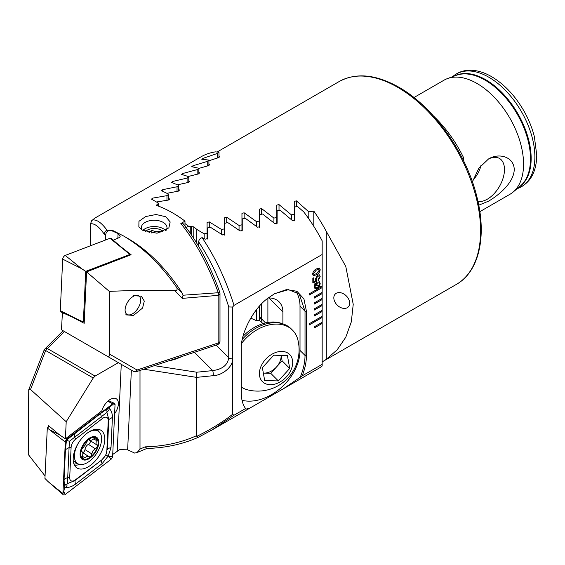 <?xml version="1.0" encoding="UTF-8"?>
<svg xmlns="http://www.w3.org/2000/svg" width="565" height="565" viewBox="0 0 565 565"><rect width="100%" height="100%" fill="white"/><g stroke="black" fill="none" stroke-linecap="round" stroke-linejoin="round"><path stroke-width="0.85" d="M477.948 201.366A24.21 13.977 120 0 0 487.355 199.184A24.21 13.977 120 0 0 503.641 176.118A24.21 13.977 120 0 0 497.412 157.607A24.21 13.977 120 0 0 487.92 159.33M473.032 179.917A18.306 10.566 120 0 0 480.949 165.453M472.397 181.874L478.838 168.229L488.506 158.977C498.711 152.607 513.959 156.611 514.242 169.507C514.002 182.58 498.669 195.328 488.506 201.175L478.739 205.187M413.954 97.54L444.019 80.181A65.893 38.046 60 0 1 447.459 78.577A65.893 38.046 60 0 1 476.966 83.443A65.893 38.046 60 0 1 519.073 138.524A65.893 38.046 60 0 1 513.02 192.142A65.893 38.046 60 0 1 509.913 194.311L479.84 211.67M190.765 233.945L190.765 226.53L188.604 226.297A117.146 67.631 -120 0 0 184.981 223.556M190.765 226.53L193.781 226.876A117.146 67.631 60 0 1 196.804 229.425L204.177 233.825L207.08 233.098L207.08 222.497L209.276 221.897L221.614 229.531L224.517 228.832L224.517 217.815L226.713 217.235L239.052 225.463L241.954 224.814L241.954 213.344L244.151 212.8L256.489 221.642L259.392 221.035L259.392 209.099L261.588 208.584L273.919 218.09L276.822 217.525L276.822 205.088L279.018 204.601L291.356 214.82L294.259 214.312L294.259 201.331L296.456 200.879L308.794 211.868L313.794 211.084A117.146 67.631 60 0 1 326.288 231.375L345.78 266.454L353.231 304.33L351.317 321.866L345.78 337.234L337.171 349.806L326.288 359.319A117.146 67.631 60 0 1 323.279 361.24A117.146 67.631 60 0 1 322.17 361.854M333.823 297.861A9.153 6.469 -135 0 0 339.346 306.823A9.153 6.469 -135 0 0 348.217 306.972A9.153 6.469 -135 0 0 349.671 303.144A9.153 6.469 -135 0 0 344.149 294.181A9.153 6.469 -135 0 0 335.278 294.026A9.153 6.469 -135 0 0 333.823 297.861M188.604 226.297L185.497 227.815M196.804 243.254L196.804 229.425M193.781 238.458L193.781 226.876M191.45 226.607L191.45 234.955M204.177 238.543L204.177 233.825M207.08 239.278L207.08 233.098M156.611 201.966L168.257 200.081L169.528 198.944L168.638 198.414M208.909 160.757L218.591 157.642L219.863 156.653L218.98 156.512M198.845 168.412L208.527 165.658L209.792 164.634L208.909 164.408M188.315 176.464L198.456 173.921L199.728 172.869L198.845 172.558M177.664 184.783L188.392 182.424L189.656 181.337L188.774 180.948M167.099 193.279L178.321 191.147L179.592 190.031L178.71 189.572M169.719 199.233L169.528 199.586M433.503 116.023A87.674 50.617 60 0 1 463.766 158.08L463.766 161.18M462.566 158.765L463.766 158.08M313.794 226.325L313.794 211.084M326.288 359.319L326.288 231.375M250.719 318.123L256.489 320.673A24.895 17.6 -45 0 1 259.392 320.758L259.392 306.237M259.392 316.661L265.55 322.919M262.125 323.074A24.895 17.6 135 0 0 259.702 316.76M308.794 218.817L308.794 211.868M256.489 320.673L256.489 309.698M256.489 226.388L256.489 221.642M259.392 227.441L259.392 221.035M241.954 231.134L241.954 224.814M239.052 230.195L239.052 225.463M224.517 235.089L224.517 228.832M294.259 220.887L294.259 214.312M291.356 219.594L291.356 214.82M276.822 224.015L276.822 217.525M273.919 222.85L273.919 218.09M221.614 234.256L221.614 229.531M263.339 373.091A14.641 10.354 135 0 0 263.904 373.119A14.641 10.354 135 0 0 276.426 367.066A14.641 10.354 135 0 0 281.088 355.399M241.297 387.074A38.434 27.177 135 0 0 248.014 389.942A41.344 41.344 0 0 0 297.925 340.024A38.434 27.177 135 0 0 292.536 330.193L291.145 328.802A38.434 27.177 135 0 0 242.321 339.353M292.536 330.193A38.434 27.177 135 0 0 260.119 328.124A38.434 27.177 135 0 0 241.679 343.209M273.432 353.436A19.217 13.588 135 0 0 259.61 376.007A19.217 13.588 135 0 0 278.665 382.682A19.217 13.588 135 0 0 292.486 360.11A19.217 13.588 135 0 0 273.432 353.436M287.416 355.569L289.725 368.436L278.354 380.923L264.681 380.549L262.372 367.681L273.743 355.194L287.416 355.569M281.137 355.399L282.112 360.823L270.741 373.31L278.354 380.923M282.112 360.823L289.725 368.436M270.741 373.31L263.346 373.105M282.062 323.604A37.339 26.4 135 0 0 243.035 336.288M133.524 295.657L141.37 296.215L144.301 301.103L142.564 308.08L133.524 315.411L125.677 314.86M176.746 287.536L182.467 293.546L183.067 295.22L218.295 292.734A3.658 2.041 87.3 0 1 218.154 295.368L182.227 298.384L174.677 290.509C176.909 290.678 177.594 289.69 176.746 287.536C160.912 264.674 143.164 247.477 123.488 235.944L113 230.619L109.765 230.499A3.658 3.567 100.3 0 1 111.418 230.273M117.838 238.487L118.064 233.564L120.232 236.212L119.738 237.342L113.297 240.224M120.748 246.679L131.108 254.73L86.579 271.878L109.285 291.378C132.394 290.353 154.189 290.064 174.677 290.509M165.983 230.513A12.811 7.394 0 0 0 166.993 227.639A12.811 7.394 0 0 0 163.236 222.405A12.811 7.394 0 0 0 145.12 222.405A12.811 7.394 0 0 0 141.363 227.639A12.811 7.394 0 0 0 141.956 229.856M142.528 230.202L138.856 226.975L138.948 221.318L145.65 216.557L156.067 214.509L165.828 216.755L170.171 221.946L168.864 227.893L157.028 233.225L142.528 230.202M109.285 291.378L109.744 354.227L137.083 370.011L218.154 342.983L218.154 295.368A3.658 2.112 -0 0 0 219.983 293.539A3.658 3.658 0 0 0 219.778 292.324L218.295 292.734C208.301 265.119 195.822 242.039 180.849 223.507L184.981 221.12A117.146 67.631 -120 0 0 172.558 212.864A117.146 67.631 -120 0 0 156.265 205.328L158.574 203.223L151.251 198.958M182.467 293.546A117.146 67.631 -120 0 0 128.036 238.571L123.488 235.944L128.036 238.571M110.818 230.308L118.064 233.564M105.719 239.934L105.719 234.284C106.326 231.989 107.675 230.725 109.765 230.499M107.068 230.28C105.182 230.993 104.278 232.356 104.356 234.369C99.214 226.784 94.616 223.26 90.555 223.797L91.622 220.731L92.653 219.969C96.912 219.474 101.714 222.914 107.068 230.28L111.679 230.308M90.555 245.74L90.555 223.797M62.418 312.65L61.472 329.805L107.23 356.225C108.798 356.96 109.638 356.296 109.744 354.227M85.816 343.866L133.425 371.346A3.658 3.658 0 0 0 136.412 371.65A3.658 1.497 71.6 0 0 137.083 370.011A3.658 2.543 120 0 1 133.425 371.346L85.845 343.88M151.448 199.198L152.705 198.117L166.965 195.652L168.638 194.155L161.512 190.702L162.776 189.656L177.036 186.761L178.71 185.299L171.583 182.446L172.841 181.429L187.1 178.081L188.774 176.661L181.648 174.437L182.912 173.455L197.164 169.634L198.845 168.25L191.712 166.703L192.976 165.75L207.235 161.421L208.909 160.079L201.783 159.259L203.04 158.348L217.299 153.468L218.98 152.169L215.399 151.879A117.146 67.631 -120 0 0 200.956 156.851L94.835 218.118L92.653 219.969M218.98 152.169L218.98 157.515M184.981 221.12L184.981 226.042M180.849 223.507L183.039 223.599C197.665 241.827 209.919 264.738 219.778 292.324M158.574 203.223L158.574 206.169M183.067 295.22L182.227 298.384M177.036 186.761L177.036 191.365M178.71 185.299L178.71 191.055M187.1 178.081L187.1 182.679M188.774 176.661L188.774 182.326M197.164 169.634L197.164 174.218M198.845 168.25L198.845 173.815M166.965 195.652L166.965 200.264M168.638 194.155L168.638 200.003M207.235 161.421L207.235 165.997M208.909 160.079L208.909 165.538M217.299 153.468L217.299 158.03M72.73 317.276L84.178 323.307L86.579 271.878M62.27 312.706L64.82 313.723M129.364 314.91A10.982 6.003 -57.5 0 1 125.924 305.707A10.982 6.003 -57.5 0 1 136.37 295.333A10.982 6.003 -57.5 0 1 140.643 300.206A10.982 6.003 -57.5 0 1 131.694 314.239A10.982 6.003 -57.5 0 1 129.364 314.91M109.984 238.303A2.931 1.603 -57.5 0 1 111.199 238.409L126.362 251.538L109.984 238.303L65.229 255.437A2.931 1.603 -57.5 0 0 62.694 259.13L60.293 310.63A2.931 1.603 -57.5 0 0 60.907 311.965L79.206 320.178L60.293 310.63M84.263 321.492L83.366 321.838L85.718 271.37L81.607 268.679L65.229 255.437M85.718 271.37L129.569 254.575L126.362 251.538M83.366 321.838L79.206 320.178M129.569 254.575L129.533 255.338M73.189 458.25A22.332 12.197 122.5 0 0 76.967 467.961A22.332 12.197 122.5 0 0 94.072 462.219A22.332 12.197 122.5 0 0 104.765 440.022A22.332 12.197 122.5 0 0 100.987 430.311A22.332 12.197 122.5 0 0 83.881 436.053A22.332 12.197 122.5 0 0 73.189 458.25M102.293 459.183A7.324 3.997 122.5 0 0 106.834 450.99L108.247 420.734A7.324 3.997 122.5 0 0 102.434 418.517L75.661 439.09A7.324 3.997 122.5 0 0 71.112 447.282L69.707 477.538A7.324 3.997 122.5 0 0 75.512 479.756L101.7 460.009L105.825 455.213L106.834 450.99M110.825 459.458A2.931 1.603 122.5 0 0 112.64 456.181L115.041 404.681A2.931 1.603 122.5 0 0 114.434 403.346A2.931 1.603 122.5 0 0 112.718 403.791L67.129 438.814A2.931 1.603 122.5 0 0 65.314 442.091L62.913 493.598A2.931 1.603 122.5 0 0 63.308 494.792A2.931 1.603 122.5 0 0 65.236 494.481L110.825 459.458L109.377 456.619L112.64 456.181M49.381 426.363L47.291 427.966L44.939 478.442L48.138 481.655L62.913 493.598L63.788 491.635L65.236 494.481M47.291 427.966L65.314 442.091L67.129 438.814L66.112 438.285M64.558 487.517L64.043 479.904L65.448 449.648L66.486 440.135L101.093 413.1L108.713 407.902C106.955 409.166 106.397 410.367 107.046 411.511C108.515 411.165 109.257 410.035 109.257 408.114C111.432 410.811 112.484 413.912 112.421 417.422L111.008 447.671L108.19 456.047L102.145 463.653L75.371 484.226C72.207 486.529 68.789 487.701 65.102 487.729C66.861 486.472 67.419 485.271 66.769 484.127C65.3 484.473 64.558 485.603 64.558 487.517L63.788 491.635M111.008 447.671A5.127 3.108 -177.3 0 0 107.385 449.768L108.798 419.513L106.933 412.401L69.368 441.3L66.19 440.135M109.257 408.114L109.292 407.457L108.713 407.902M109.292 407.457L112.718 403.791L107.802 401.228M105.825 455.213L109.377 456.619M64.523 488.174L65.102 487.729M69.368 441.3L67.447 483.598L74.926 480.582L75.512 479.756M66.769 484.127L67.447 483.598M106.933 412.401L107.046 411.511M114.617 413.686A12.077 6.603 122.5 0 0 116.341 398.805A12.077 6.603 122.5 0 0 110.288 399.399A12.077 6.603 122.5 0 0 101.82 410.847L65.406 438.821L59.615 434.93L48.293 425.452L48.209 427.26M131.363 370.16L127.648 449.811L119.738 449.634L112.718 454.451M45.052 475.956L28.25 454.465L28.737 389.73L30.517 389.49L66.204 421.723L65.406 438.821M168.462 360.964A42.827 24.726 0 0 0 182.008 356.451M314.408 315.983L322.17 311.499L322.17 310.305L314.408 314.79L314.408 315.983M322.17 310.305L322.17 304.33L314.408 308.815L314.408 310.008L322.17 305.524L322.121 304.358M322.17 304.33L322.17 298.348L314.408 302.833L314.408 304.027L322.17 299.549L322.121 298.384M322.17 298.348L322.17 292.373L314.408 296.858L314.408 298.052L322.17 293.567L322.121 292.402M322.17 292.373L322.17 286.391L309.232 293.864L309.232 295.064L322.17 287.592L322.121 286.427M322.17 286.391L322.17 240.852A117.146 67.631 -120 0 0 303.659 211.797L297.465 206.451L294.563 207.037L294.563 220.152L292.38 220.527L280.028 210.109L277.125 210.745L277.125 223.302L274.943 223.719L262.591 214.022L259.688 214.7L259.688 226.749L257.506 227.201L245.154 218.182L242.251 218.895L242.251 230.471L240.069 230.951L227.723 222.561L224.814 223.316L224.814 234.44L222.631 234.955L210.286 227.165L207.383 227.949L207.383 238.649L205.194 239.193L202.086 237.632C215.3 257.259 225.944 279.837 234.023 305.382L322.17 254.497M302.204 375.852L283.503 388.685L318.102 368.712A117.146 67.631 -120 0 0 322.17 366.014L322.17 364.326L302.204 375.852C305.001 368.726 306.414 361.96 306.449 355.547L306.449 311.315L303.913 298.836L296.865 291.243L286.469 289.598L274.385 293.828L268.177 298.038C253.911 307.826 240.337 333.534 241.297 348.93L241.297 393.162C241.326 399.512 242.745 404.646 245.563 408.552L234.023 415.219L232.54 414.364L232.54 307.063L234.023 305.382M322.17 364.326L322.17 322.262L314.408 326.747L314.408 327.94L322.17 323.455L322.121 322.29M322.17 322.262L322.17 316.287L309.232 323.759L309.232 324.953L322.17 317.481L322.121 316.315M322.17 316.287L322.121 310.333M317.629 275.091L319.465 274.851L320.2 276.673L318.116 280.791L318.116 279.64L319.303 277.224L318.829 276.045L317.714 276.193L316.118 279.046L316.781 281.335L312.833 282.91L312.833 278.312L313.73 277.796L313.73 281.568L315.722 280.763L315.221 279.4L317.629 275.091M319.557 286.123L320.27 286.455L320.051 286.964L319.211 286.674L317.262 288.411L315.037 288.793L314.324 286.956L314.995 284.414L314.281 284.153L317.269 282.203L319.493 281.808L320.2 283.623L319.557 286.123L320.2 283.623M316.428 268.891L319.564 268.149L320.2 269.71C319.797 272.146 318.54 273.863 316.428 274.873L313.257 275.614L312.636 274.082C313.038 271.638 314.302 269.908 316.428 268.891M140 370.456L140 449.097L137.041 452.572L134.696 453.095L127.648 449.811M118.375 362.659L95.111 376.085L93.246 377.999L66.204 421.723M137.034 452.565L146.999 448.398L145.085 446.859C164.26 446.343 181.422 442.614 196.571 435.672L196.79 436.357C210.448 429.619 222.363 422.281 232.54 414.364M232.54 359.192C233.077 366.417 222.688 375.344 213.365 375.668L196.571 377.378L196.571 435.672M143.75 369.206L196.571 377.378L196.733 372.222L212.73 370.598C222.384 369.298 227.723 365.011 228.74 357.744L228.74 306.936C221.12 282.514 211.098 260.832 198.675 241.884C198.866 239.843 200.003 238.423 202.086 237.632M28.737 389.73L44.056 350.244A3.658 0.396 21.2 0 1 45.638 350.512L30.517 389.49M283.503 388.685L249.864 408.107L245.881 409.145L245.563 408.552M234.023 415.219L211.981 429.986L198.308 437.296L211.811 430.078M300.22 377.328C303.426 369.404 305.029 362.109 305.022 355.442L305.022 311.202L299.217 293.998L288.461 289.661L274.597 293.701M198.675 246.375L198.675 241.884M267.888 322.446L267.888 298.264M282.896 323.851L282.896 311.901A24.161 17.084 135 0 0 279.054 301.795A24.161 17.084 135 0 0 268.262 297.967M242.018 400.303A43.929 31.061 135 0 0 280.523 388.247A43.929 31.061 135 0 0 300.015 350.434L300.015 306.195A43.929 31.061 135 0 0 296.067 291.604M198.386 437.246L196.79 436.357M232.54 307.063L228.74 306.936M213.365 375.668A3.658 0.516 -95.8 0 0 212.73 370.598L194.438 352.306M320.221 286.434L320.051 286.964M320.002 286.935L319.211 286.674M319.161 286.646L317.262 288.411M317.212 288.383L315.009 288.779M314.288 284.139L314.995 284.414M319.465 281.794L320.15 283.595M318.533 286.377L315.595 284.704L315.072 286.512L315.517 287.712L317.262 287.38L318.533 286.377L315.644 284.732L315.122 286.54L315.517 287.712M318.95 282.881L317.276 283.171L315.955 284.195L318.9 285.883L319.402 284.082L318.95 282.881L317.325 283.199L316.005 284.223M319.437 274.837L320.2 276.673M320.15 276.645L318.067 280.763M318.808 276.031L317.714 276.193M317.664 276.165L316.118 279.046M316.068 279.018L316.725 280.289M316.725 280.297L316.781 281.335M316.725 281.306L312.833 282.86M313.674 277.825L313.73 281.568M319.543 268.135L320.2 269.71M320.15 269.682C319.748 272.111 318.49 273.834 316.372 274.844L316.428 274.873M316.372 274.844L313.236 275.6M313.476 273.524L313.9 274.463L316.428 273.721L319.303 270.218L318.943 269.307L316.372 270.014L313.476 273.524L313.872 274.442M316.372 270.014L313.533 273.552M318.943 269.307L316.428 270.042M309.232 295.001L322.121 287.564M309.232 324.889L322.121 317.452M314.408 327.884L322.121 323.427M314.408 303.97L322.121 299.514M314.408 297.995L322.121 293.539M314.408 309.945L322.121 305.495M314.408 315.927L322.121 311.47M90.351 440.757A2.451 1.342 -57.5 0 1 88.437 444.358A4.294 2.345 122.5 0 0 86.106 446.527A4.294 2.345 122.5 0 0 84.976 449.57A2.451 1.342 -57.5 0 1 82.744 452.65M81.268 450.27A12.261 6.702 122.5 0 0 82.645 458.533A12.261 6.702 122.5 0 0 90.746 456.838L92.921 450.87L97.604 446.336A12.261 6.702 122.5 0 0 96.389 438.249L96.001 437.967A12.261 6.702 122.5 0 0 88.43 439.556L87.815 440.05A12.261 6.702 122.5 0 0 84.001 444.373A12.261 6.702 122.5 0 0 81.424 449.726L81.763 451.725L82.236 451.852L81.233 451.209M87.815 440.05L85.089 445.199L81.424 449.726M81.494 451.647L81.763 451.725C82.942 451.979 83.161 453.427 82.434 456.068L82.681 458.561M78.076 443.574A19.217 10.502 122.5 0 0 77.377 463.42A19.217 10.502 122.5 0 0 77.666 463.618A19.217 10.502 122.5 0 0 96.502 453.603A19.217 10.502 122.5 0 0 98.628 431.413A19.217 10.502 122.5 0 0 98.338 431.215A19.217 10.502 122.5 0 0 87.547 432.882M82.137 459.296A13.179 7.197 122.5 0 0 95.252 452.565A13.179 7.197 122.5 0 0 96.714 437.352A13.179 7.197 122.5 0 0 83.599 444.076A13.179 7.197 122.5 0 0 82.137 459.296M73.231 460.715A19.217 10.502 122.5 0 0 73.923 461.231L77.666 463.618M88.903 439.323L90.167 440.128L89.793 439.627C90.414 440.721 91.791 440.432 93.917 438.758L96.001 437.967L96.389 438.249L96.001 444.365L96.7 444.641L97.604 446.336M82.645 458.533L88.02 456.061L88.67 456.732L90.746 456.838A12.261 6.702 122.5 0 0 97.441 446.88M89.213 439.259L89.581 439.337M89.793 439.627L88.43 439.556M97.102 444.796L96.7 444.641M88.67 456.732L89.044 457.127M88.613 439.45A4.294 2.345 122.5 0 0 89.079 439.944L96.001 444.365M148.899 232.801L151.83 230.117C154.542 231.707 157.275 232.095 160.036 231.29L160.036 232.822M163.059 231.961A9.52 5.495 0 0 0 147.317 230.132A9.52 5.495 0 0 0 145.558 231.608M165.693 230.697A12.811 7.394 0 0 0 163.236 228.705A12.811 7.394 0 0 0 145.12 228.705A12.811 7.394 0 0 0 144.937 228.811A12.811 7.394 0 0 0 142.91 230.414M151.83 233.105L151.83 230.117M454.592 75.95A64.304 37.128 60 0 1 485.681 79.707A64.304 37.128 60 0 1 527.406 135.423A64.304 37.128 60 0 1 518.861 187.269M397.753 87.335A117.146 67.631 60 0 1 474.282 190.56A117.146 67.631 60 0 1 456.329 284.428C478.767 271.892 486.846 237.307 477.298 198.52C467.121 154.083 433.906 106.884 398.855 87.222C375.986 74.333 356.098 72.433 339.184 81.529A117.146 67.631 60 0 1 397.753 87.335M447.459 78.577L456.245 75.343A64.29 37.121 60 0 1 485.038 80.096A64.29 37.121 60 0 1 526.114 133.827A64.29 37.121 60 0 1 520.217 186.146L513.02 192.142M452.636 76.671A65.095 37.58 60 0 1 488.852 77.236A65.095 37.58 60 0 1 532.357 138.15A65.095 37.58 60 0 1 517.265 188.604M296.456 206.656L296.456 200.879M261.588 318.392L261.588 303.885M244.151 218.429L244.151 212.8M226.713 222.822L226.713 217.235M279.018 210.328L279.018 204.601M261.588 214.255L261.588 208.584M209.276 227.434L209.276 221.897M136.412 371.65L217.483 344.629A3.658 1.497 71.6 0 0 218.154 342.983A3.658 2.112 0 0 0 218.916 342.651A3.658 2.112 0 0 0 219.983 341.154L219.983 293.539M105.719 234.284L104.356 234.369M162.776 189.656L162.776 191.203M172.841 181.429L172.841 182.827M182.912 173.455L182.912 174.705M152.705 198.117L152.705 199.798M192.976 165.75L192.976 166.837M203.04 158.348L203.04 159.252M81.607 268.679L62.694 259.13M96.481 430.029A21.555 11.773 122.5 0 0 96.099 429.238M74.509 465.263A22.332 12.197 122.5 0 0 79.488 464.381M73.937 463.992A21.555 11.773 122.5 0 0 77.532 463.533M50.539 430.156L59.495 434.824M98.303 431.187A22.332 12.197 122.5 0 0 97.498 429.216M111.778 405.112L115.041 404.681M75.371 484.226L74.926 480.582L101.7 460.009A5.127 2.373 52.5 0 0 102.145 463.653M64.043 479.904A5.127 3.108 -177.3 0 1 67.666 477.806L69.707 477.538M65.448 449.648L69.078 447.558L71.112 447.282M74.312 433.666L74.757 437.31L75.661 439.09M101.093 413.1A5.127 2.373 52.5 0 0 101.531 416.744L102.434 418.517M112.421 417.422L108.798 419.513L108.247 420.734M121.27 364.333L117.23 450.983M154.358 365.668L196.733 372.222M64.495 331.556L47.467 348.584L95.111 376.085M140 449.097L145.085 446.859M93.246 377.999L45.638 350.512A3.658 2.112 -60 0 1 47.467 348.584A3.658 2.592 45 0 0 44.882 348.979A3.658 3.658 0 0 0 44.056 350.244M216.084 345.095L228.74 357.744A3.658 2.112 180 0 0 232.54 358.768M306.449 355.547L305.022 355.442L300.015 350.434M306.449 311.315L305.022 311.202L300.015 306.195M268.947 297.953L282.896 311.901M88.437 444.358L95.471 448.85M81.304 451.428L81.763 451.725M93.797 438.871L96.029 440.297M84.976 449.57L92.017 454.055M82.384 456.216L84.545 457.601M517.081 188.661C529.899 183.766 536.453 172.622 536.75 155.227L534.384 136.73C532.152 127.838 528.607 119.137 523.755 110.641C514.927 95.499 504.206 84.171 491.585 76.656C484.226 72.398 477.065 70.251 470.094 70.208C463.236 70.251 457.375 72.44 452.501 76.798M323.279 361.24L456.329 284.428M217.2 151.957L339.184 81.529M259.392 320.341L262.753 323.703M217.483 344.629A3.658 3.658 0 0 0 219.983 341.154M94.835 218.125L91.615 220.731M48.138 481.655L63.308 494.792M108.459 400.663L114.434 403.346M249.864 408.107L211.981 429.986M146.738 448.462C165.432 447.967 182.622 444.252 198.301 437.303M63.111 330.751L44.882 348.979M95.372 429.322L98.338 431.215M82.758 452.692L88.027 456.054"/></g></svg>
